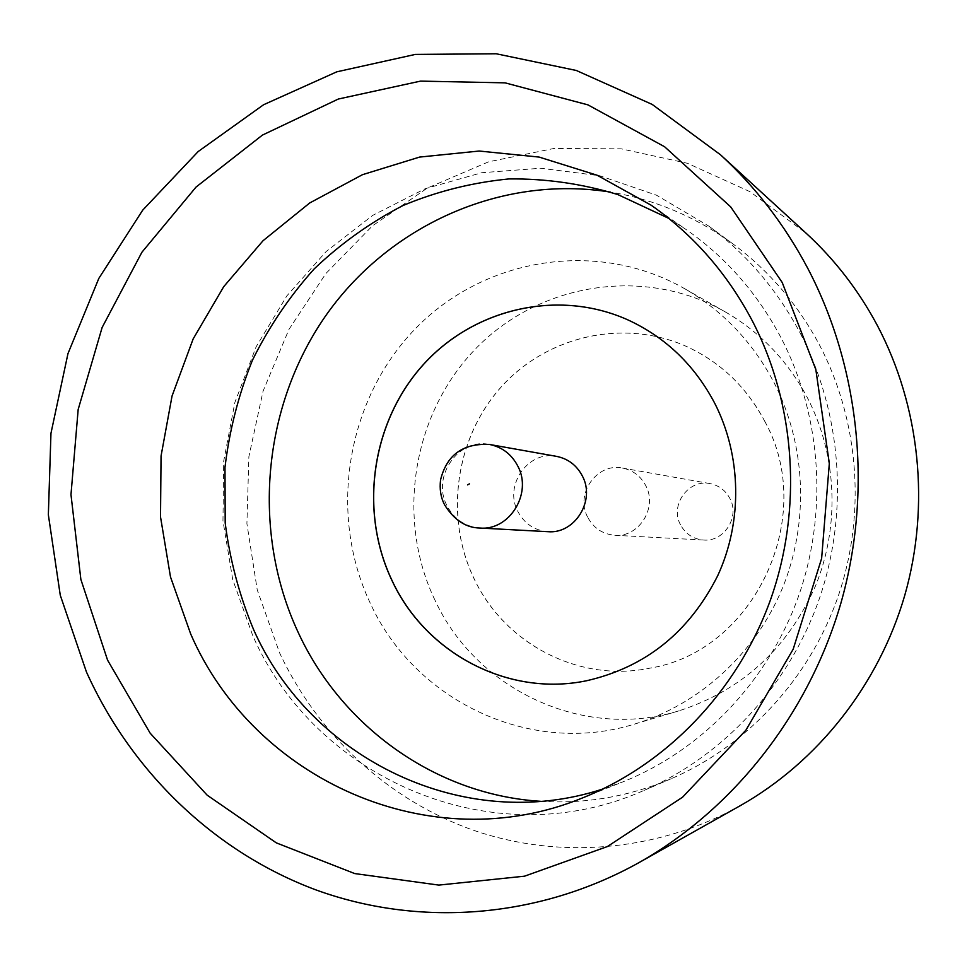 <?xml version="1.0" encoding="UTF-8"?>
<svg xmlns="http://www.w3.org/2000/svg" width="967" height="967" viewBox="0 0 967 967"><rect width="100%" height="100%" fill="white"/><g stroke="black" fill="none" stroke-linecap="round" stroke-linejoin="round"><path stroke-width="0.73" stroke-dasharray="4.83 3.63" d="M680.502 524.791C669.575 505.233 688.444 478.834 710.092 483.621C718.892 485.41 725.48 490.329 729.831 498.38C740.13 516.753 724.162 542.003 703.589 540.033C693.242 539.115 685.555 534.026 680.502 524.791M587.658 517.152C574.857 493.883 597.062 462.444 622.518 468.076C632.877 470.18 640.625 476.018 645.738 485.603C657.85 507.482 638.969 537.604 614.782 535.271C602.61 534.171 593.569 528.127 587.658 517.152M800.301 333.301C841.81 412.982 849.147 511.845 819.387 598.633C789.181 685.289 723.437 756.085 643.937 790.462C493.774 857.342 315.605 779.293 252.713 635.512L232.721 579.571L222.966 520.79L223.703 461.114L234.872 402.465L256.134 346.778L286.848 295.902L326.109 251.565L372.718 215.363L425.214 188.698L481.856 172.706L540.722 168.234L599.685 175.728L656.508 195.201L708.92 226.193C746.911 254.345 777.371 290.052 800.301 333.301M668.644 218.312L686.377 229.699C726.06 257.488 757.669 293.593 781.191 338.027C821.745 416.161 828.223 513.32 797.932 597.932C767.218 682.388 701.389 750.477 622.772 781.916L602.924 788.987M370.276 603.215C327.873 513.755 346.404 399.879 415.181 328.913C483.705 257.838 596.82 238.619 684.515 288.613C722.7 310.685 752.483 341.907 773.866 382.267C806.055 444.578 809.415 522.253 782.424 588.166C755.13 653.946 699.068 704.713 634.352 724.138C530.001 756.581 414.529 700.495 370.276 603.215M434.945 600.12C395.503 517.913 412.607 413.127 476.32 348.072C539.791 282.92 644.373 265.756 725.165 311.833C760.34 332.177 787.767 360.836 807.445 397.812C837.047 454.901 840.154 525.903 815.399 586.183C787.307 648.833 741.919 690.365 679.221 710.757C583.101 740.686 476.115 689.519 434.945 600.12M740.118 805.765C657.052 852.048 558.503 859.699 473.105 830.145C387.815 799.975 317.829 734.461 279.584 652.87L257.234 589.846L246.911 523.667L248.882 456.629L263.072 391.091L289 329.336L325.855 273.552L372.476 225.831L427.341 188.057L488.577 161.827L554.018 148.459L621.189 148.833L687.452 163.302L750.005 191.696L806.067 233.156M764.643 421.056C818.058 516.583 754.163 651.516 649.933 668.149C579.16 683.004 504.617 643.756 474.168 578.81C444.216 516.91 455.312 438.063 501.244 386.957C547.092 335.839 623.884 318.131 686.957 346.67C720.717 362.335 746.609 387.138 764.643 421.056M764.607 421.044C818.022 516.571 754.127 651.528 649.884 668.149C579.112 683.004 504.569 643.768 474.12 578.822C444.155 516.898 455.252 438.051 501.196 386.945C547.032 335.815 623.848 318.107 686.921 346.657C720.681 362.323 746.572 387.114 764.607 421.044M540.408 801.292C585.204 804.181 628.864 796.639 671.364 778.665C746.983 745.968 809.367 678.87 838.014 596.844C866.227 514.686 859.24 421.128 819.811 345.582C798.029 304.581 769.079 270.687 732.95 243.914C695.648 216.753 654.852 199.492 610.576 192.119M628.26 320.053L628.284 320.065C665.852 337.495 694.681 365.236 714.782 403.275C741.616 455.808 742.789 521.672 717.671 575.897C689.108 632.333 645.46 667.278 586.751 680.708L586.751 680.708M547.902 531.681C534.388 530.448 524.368 523.691 517.828 511.398C503.662 485.361 528.308 450.114 556.569 456.376M479.91 528.03C465.079 526.677 454.067 519.182 446.911 505.548C431.391 476.695 458.491 437.58 489.532 444.469M710.092 483.621L622.518 468.076M582.98 797.739L622.772 781.916M684.515 288.613L725.165 311.833M671.364 778.665L643.937 790.462M444.119 503.904L444.506 504.701M732.95 243.914L708.92 226.193M634.352 724.138L679.221 710.757M651.214 205.246L686.377 229.699M703.589 540.033L614.782 535.271"/><path stroke-width="1.45" d="M782.23 282.521L815.858 369.66L829.323 463.447L821.624 558.467L793.206 649.147L745.871 730.218L682.605 797.171L607.349 846.572L524.537 876.187L438.837 885.095L354.72 873.564L276.32 842.873L207.168 795.176L150.175 733.204L107.567 660.135L80.865 579.426L70.978 494.657L78.17 409.464L102.127 327.487L141.919 252.23L196.059 187.054L262.432 135.09L338.329 99.033L420.488 81.119L505.1 82.86L587.948 104.871L664.607 146.754L730.714 206.902L782.23 282.521M190.717 634.05C253.789 779.438 430.23 860.642 582.98 797.739C666.892 764.196 737.374 691.151 770.288 600.386C802.767 509.476 795.865 405.016 752.507 321.213C727.353 273.552 693.593 234.896 651.214 205.246L597.219 175.269L539.115 157.077L479.185 151.033L419.605 157.077L362.492 174.676L309.742 202.949L263.024 240.735L223.776 286.595L193.146 338.946L172.041 396.023L161.054 455.989L160.522 516.946L170.494 576.936L190.717 634.05M602.924 788.987C463.967 834.557 310.818 758.89 253.596 629.602C239.345 595.418 229.88 559.869 225.19 522.954L224.985 467.363C229.409 430.351 238.583 394.596 252.496 360.099C268.983 326.798 289.556 296.385 314.215 268.874C340.928 243.442 370.591 222.289 403.203 205.427C437.084 191.333 472.319 182.509 508.908 178.931C545.751 178.52 582.049 183.73 617.78 194.536L668.644 218.312M720.5 154.793L806.067 233.156C834.787 259.519 858.575 290.33 877.407 325.589C920.052 406.43 930.375 505.693 904.737 595.454C878.616 685.083 817.671 761.923 740.118 805.765L638.969 862.624C537.592 919.085 418.409 927.148 316.185 889.991C214.082 852.048 131.343 771.436 86.438 671.968L60.268 595.225L48.35 514.758L50.961 433.301L67.968 353.62L98.839 278.375L142.681 210.19L198.162 151.553L263.568 104.75L336.794 71.824L415.302 54.418L496.192 53.765L576.296 70.47L652.205 104.436L720.5 154.793C755.553 186.957 784.636 224.779 807.723 268.246C860.001 367.956 872.669 491.345 840.988 602.816C808.702 714.142 733.602 809.161 638.969 862.624M610.576 192.119C500.568 174.411 388.009 225.988 324.997 316.777C262.166 407.844 251.48 531.741 298.005 632.019C341.424 726.519 435.646 794.801 540.408 801.292M586.703 680.72L586.727 680.72C507.965 697.243 425.492 653.076 391.949 580.454C358.95 511.205 371.316 423.147 422.18 365.864C472.923 308.546 558.068 288.311 628.236 320.041C665.804 337.471 694.632 365.212 714.734 403.263C741.568 455.808 742.753 521.66 717.623 575.897C689.06 632.345 645.412 667.278 586.703 680.72C508.026 697.219 425.565 653.076 392.022 580.454C359.023 511.205 371.388 423.171 422.241 365.877C472.984 308.57 558.128 288.335 628.284 320.065M489.532 444.469L556.569 456.376C568.076 458.709 576.67 465.248 582.352 475.969C595.781 500.495 574.761 534.28 547.902 531.681L479.91 528.03C509.428 530.907 532.612 493.375 517.853 466.179C511.616 454.272 502.175 447.044 489.532 444.469C463.048 443.079 446.718 454.901 440.553 479.922C439.489 488.843 440.674 496.833 444.119 503.904M469.406 483.863L467.557 484.89L469.406 483.863M444.506 504.701C454.103 520.053 465.901 527.825 479.91 528.03"/></g></svg>

